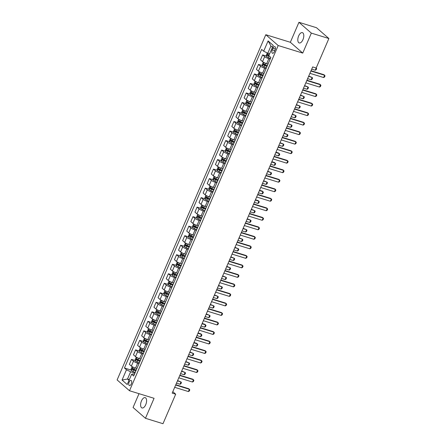 <?xml version="1.0" encoding="UTF-8"?>
<svg xmlns="http://www.w3.org/2000/svg" width="446" height="446" viewBox="0 0 446 446"><rect width="100%" height="100%" fill="white"/><g stroke="black" fill="none" stroke-linecap="round" stroke-linejoin="round"><path stroke-width="0.67" d="M145.747 404.673A5.397 2.659 -72.9 0 0 145.195 397.642A5.397 2.659 -72.9 0 0 141.46 400.932A5.397 2.659 -72.9 0 0 142.018 407.962A5.397 2.659 -72.9 0 0 145.747 404.673M302.945 39.661A5.397 2.659 -72.9 0 0 302.394 32.636A5.397 2.659 -72.9 0 0 298.658 35.92A5.397 2.659 -72.9 0 0 299.21 42.95A5.397 2.659 -72.9 0 0 302.945 39.661M131.302 383.922A2.698 1.332 -72.9 0 0 131.024 380.41A2.698 1.332 -72.9 0 0 129.156 382.055A2.698 1.332 -72.9 0 0 129.435 385.567A2.698 1.332 -72.9 0 0 131.302 383.922M139.013 393.673L133.064 407.482L145.457 418.292L162.991 423.7L175.696 394.203L172.808 391.683M265.794 34.716L117.12 379.931L129.513 390.746L278.187 45.525L265.794 34.716L290.346 42.281L302.739 53.096L311.341 33.115L298.948 22.3L290.346 42.281M298.948 22.3L316.487 27.708L328.88 38.518L311.341 33.115M328.88 38.518L316.175 68.015L312.668 66.933L172.189 393.121L175.696 394.203M272.98 48.207L272.255 49.885A2.615 1.288 -72.9 0 0 272.528 53.286A2.615 1.288 -72.9 0 0 274.335 51.697L275.054 50.019A2.615 1.288 -72.9 0 0 274.786 46.613A2.615 1.288 -72.9 0 0 272.98 48.207L275.388 48.948M272.445 47.309L270.934 45.994L267.823 53.225L263.675 51.19L261.651 49.422L124.451 367.995L131.28 370.102M263.675 51.19L268.102 40.915L273.259 45.414L268.832 55.694L270.861 57.462L133.661 376.034L131.637 374.266L127.21 384.541L122.048 380.042L126.474 369.767L124.451 367.995M145.457 418.292L154.065 398.311L129.513 390.746M302.739 53.096L278.187 45.525M131.637 374.266L133.103 373.96L134.385 374.356M129.34 379.596L127.506 379.033L129.017 380.349M269.652 53.793L267.823 53.225M270.148 59.117L268.799 58.699A3.373 0.63 -156.7 0 1 264.656 56.67L262.627 54.897L266.513 56.096M268.018 64.062L266.669 63.65A3.373 0.63 -156.7 0 1 262.521 61.615L260.497 59.848L262.627 54.897M266.05 68.634L264.701 68.216A3.373 0.63 -156.7 0 1 260.559 66.181L258.529 64.414L262.415 65.612M263.921 73.579L262.571 73.166A3.373 0.63 -156.7 0 1 258.424 71.131L256.4 69.364L258.529 64.414M261.953 78.145L260.603 77.732A3.373 0.63 -156.7 0 1 256.461 75.697L254.432 73.93L258.318 75.129M259.823 83.095L258.474 82.677A3.373 0.63 -156.7 0 1 254.326 80.648L252.302 78.875L254.432 73.93M257.855 87.661L256.506 87.249A3.373 0.63 -156.7 0 1 252.364 85.214L250.334 83.447L254.22 84.645M255.725 92.612L254.376 92.194A3.373 0.63 -156.7 0 1 250.228 90.159L248.205 88.392L250.334 83.447M253.757 97.178L252.408 96.765A3.373 0.63 -156.7 0 1 248.26 94.73L246.237 92.963L250.122 94.156M251.622 102.128L250.278 101.71A3.373 0.63 -156.7 0 1 246.131 99.675L244.107 97.908L246.237 92.963M249.66 106.694L248.31 106.276A3.373 0.63 -156.7 0 1 244.163 104.241L242.139 102.474L246.025 103.673M247.524 111.639L246.181 111.227A3.373 0.63 -156.7 0 1 242.033 109.192L240.009 107.425L242.139 102.474M245.562 116.211L244.213 115.793A3.373 0.63 -156.7 0 1 240.065 113.758L238.041 111.991L241.927 113.189M243.427 121.156L242.083 120.743A3.373 0.63 -156.7 0 1 237.935 118.708L235.912 116.941L238.041 111.991M241.464 125.722L240.115 125.309A3.373 0.63 -156.7 0 1 235.967 123.274L233.944 121.507L237.83 122.706M239.329 130.672L237.986 130.254A3.373 0.63 -156.7 0 1 233.838 128.225L231.814 126.452L233.944 121.507M237.361 135.238L236.018 134.826A3.373 0.63 -156.7 0 1 231.87 132.791L229.846 131.024L233.726 132.217M235.232 140.189L233.888 139.771A3.373 0.63 -156.7 0 1 229.74 137.736L227.711 135.969L229.846 131.024M233.264 144.755L231.92 144.337A3.373 0.63 -156.7 0 1 227.772 142.307L225.748 140.535L229.629 141.733M231.134 149.7L229.785 149.287A3.373 0.63 -156.7 0 1 225.643 147.252L223.613 145.485L225.748 140.535M229.166 154.271L227.822 153.853A3.373 0.63 -156.7 0 1 223.675 151.818L221.651 150.051L225.531 151.25M227.036 159.216L225.687 158.804A3.373 0.63 -156.7 0 1 221.545 156.769L219.516 155.002L221.651 150.051M225.068 163.788L223.725 163.37A3.373 0.63 -156.7 0 1 219.577 161.335L217.553 159.568L221.433 160.766M222.939 168.733L221.59 168.32A3.373 0.63 -156.7 0 1 217.447 166.286L215.418 164.518L217.553 159.568M220.971 173.299L219.627 172.886A3.373 0.63 -156.7 0 1 215.479 170.851L213.45 169.084L217.336 170.283M218.841 178.249L217.492 177.831A3.373 0.63 -156.7 0 1 213.35 175.802L211.32 174.029L213.45 169.084M216.873 182.815L215.524 182.403A3.373 0.63 -156.7 0 1 211.382 180.368L209.352 178.601L213.238 179.794M214.743 187.766L213.394 187.348A3.373 0.63 -156.7 0 1 209.252 185.313L207.223 183.546L209.352 178.601M212.775 192.332L211.426 191.914A3.373 0.63 -156.7 0 1 207.284 189.885L205.255 188.112L209.141 189.31M210.646 197.277L209.297 196.864A3.373 0.63 -156.7 0 1 205.154 194.83L203.125 193.062L205.255 188.112M208.678 201.848L207.329 201.43A3.373 0.63 -156.7 0 1 203.186 199.395L201.157 197.628L205.043 198.827M206.548 206.793L205.199 206.381A3.373 0.63 -156.7 0 1 201.057 204.346L199.028 202.579L201.157 197.628M204.58 211.359L203.231 210.947A3.373 0.63 -156.7 0 1 199.089 208.912L197.06 207.145L200.945 208.343M202.451 216.31L201.101 215.897A3.373 0.63 -156.7 0 1 196.959 213.863L194.93 212.095L197.06 207.145M200.483 220.876L199.133 220.463A3.373 0.63 -156.7 0 1 194.991 218.429L192.962 216.661L196.848 217.86M198.353 225.827L197.004 225.408A3.373 0.63 -156.7 0 1 192.856 223.374L190.832 221.606L192.962 216.661M196.385 230.392L195.036 229.98A3.373 0.63 -156.7 0 1 190.894 227.945L188.864 226.178L192.75 227.371M194.255 235.343L192.906 234.925A3.373 0.63 -156.7 0 1 188.758 232.89L186.735 231.123L188.864 226.178M192.287 239.909L190.938 239.491A3.373 0.63 -156.7 0 1 186.796 237.462L184.767 235.689L188.652 236.887M190.158 244.854L188.809 244.441A3.373 0.63 -156.7 0 1 184.661 242.407L182.637 240.639L184.767 235.689M188.19 249.425L186.841 249.007A3.373 0.63 -156.7 0 1 182.698 246.972L180.669 245.205L184.555 246.404M186.06 254.371L184.711 253.958A3.373 0.63 -156.7 0 1 180.563 251.923L178.539 250.156L180.669 245.205M184.092 258.936L182.743 258.524A3.373 0.63 -156.7 0 1 178.595 256.489L176.571 254.722L180.457 255.92M181.957 263.887L180.613 263.469A3.373 0.63 -156.7 0 1 176.465 261.44L174.442 259.667L176.571 254.722M179.994 268.453L178.645 268.04A3.373 0.63 -156.7 0 1 174.498 266.006L172.474 264.238L176.36 265.437M177.859 273.404L176.516 272.985A3.373 0.63 -156.7 0 1 172.368 270.951L170.344 269.183L172.474 264.238M175.897 277.969L174.548 277.551A3.373 0.63 -156.7 0 1 170.4 275.522L168.376 273.755L172.262 274.948M173.762 282.92L172.418 282.502A3.373 0.63 -156.7 0 1 168.27 280.467L166.246 278.7L168.376 273.755M171.799 287.486L170.45 287.068A3.373 0.63 -156.7 0 1 166.302 285.033L164.279 283.266L168.164 284.464M169.664 292.431L168.32 292.018A3.373 0.63 -156.7 0 1 164.173 289.984L162.149 288.216L164.279 283.266M167.696 297.003L166.352 296.584A3.373 0.63 -156.7 0 1 162.205 294.55L160.181 292.782L164.061 293.981M165.566 301.948L164.223 301.535A3.373 0.63 -156.7 0 1 160.075 299.5L158.046 297.733L160.181 292.782M163.598 306.513L162.255 306.101A3.373 0.63 -156.7 0 1 158.107 304.066L156.083 302.299L159.963 303.497M161.469 311.464L160.12 311.046A3.373 0.63 -156.7 0 1 155.977 309.017L153.948 307.244L156.083 302.299M159.501 316.03L158.157 315.617A3.373 0.63 -156.7 0 1 154.009 313.583L151.986 311.815L155.866 313.008M157.371 320.981L156.022 320.562A3.373 0.63 -156.7 0 1 151.88 318.528L149.85 316.76L151.986 311.815M155.403 325.547L154.06 325.128A3.373 0.63 -156.7 0 1 149.912 323.099L147.888 321.326L151.768 322.525M153.273 330.492L151.924 330.079A3.373 0.63 -156.7 0 1 147.782 328.044L145.753 326.277L147.888 321.326M151.305 335.063L149.962 334.645A3.373 0.63 -156.7 0 1 145.814 332.61L143.785 330.843L147.671 332.041M149.176 340.008L147.827 339.596A3.373 0.63 -156.7 0 1 143.684 337.561L141.655 335.793L143.785 330.843M147.208 344.58L145.859 344.161A3.373 0.63 -156.7 0 1 141.716 342.127L139.687 340.359L143.573 341.558M145.078 349.525L143.729 349.112A3.373 0.63 -156.7 0 1 139.587 347.077L137.558 345.31L139.687 340.359M143.11 354.091L141.761 353.678A3.373 0.63 -156.7 0 1 137.619 351.643L135.59 349.876L139.475 351.074M140.981 359.041L139.631 358.623A3.373 0.63 -156.7 0 1 135.489 356.588L133.46 354.821L135.59 349.876M139.013 363.607L137.663 363.195A3.373 0.63 -156.7 0 1 133.521 361.16L131.492 359.392L135.378 360.585M136.883 368.558L135.534 368.14A3.373 0.63 -156.7 0 1 131.392 366.105L129.362 364.337L131.492 359.392M134.915 373.124L130.622 371.797L127.506 379.033L122.048 380.042M126.474 369.767L130.622 371.797M270.934 45.994L268.102 40.915M310.901 71.031L324.61 75.257L325.022 75.892L324.532 77.035L323.629 77.543L309.92 73.317M323.629 77.543L324.61 75.257L324.008 74.733L311.035 70.73M267.265 52.951L266.29 55.215L266.63 56.564A2.236 0.418 23.3 0 0 268.197 57.456L270.438 58.448M269.111 55.048A2.236 0.418 -156.7 0 1 267.985 54.445L267.589 55.36A2.236 0.418 23.3 0 0 268.821 56.006L269.585 56.347M269.061 55.889L268.436 54.958M316.236 67.954L316.649 68.584L316.158 69.727L315.255 70.234L316.236 67.954M311.715 69.147L315.255 70.234M306.803 80.548L320.512 84.773L320.925 85.409L320.434 86.546L319.531 87.059L305.822 82.833M319.531 87.059L320.512 84.773L319.91 84.249L306.937 80.247M302.706 90.064L316.415 94.29L316.827 94.92L316.337 96.063L315.428 96.57L301.725 92.344M315.428 96.57L316.415 94.29L315.813 93.76L302.834 89.763M298.608 99.581L312.317 103.806L312.73 104.436L312.239 105.579L311.33 106.087L297.627 101.861M311.33 106.087L312.317 103.806L311.715 103.277L298.736 99.28M263.653 62.362L263.173 62.446L262.192 64.731L262.532 66.075A2.236 0.418 23.3 0 0 264.099 66.967L266.34 67.959M267.215 63.817L267.979 64.157M267.355 65.601L265.114 64.609A2.236 0.418 -156.7 0 1 263.887 63.962L263.491 64.876A2.236 0.418 23.3 0 0 264.718 65.523L266.959 66.515M267.043 66.326L264.5 65.188L264.339 64.475M307.617 78.663L311.152 79.75L312.139 77.465L308.604 76.377M311.152 79.75L312.061 79.243L312.551 78.1L312.139 77.465L308.732 76.076M259.555 71.878L259.076 71.962L258.095 74.248L258.435 75.591A2.236 0.418 23.3 0 0 260.001 76.483L262.242 77.476M263.118 73.334L263.881 73.668M263.257 75.118L261.016 74.125A2.236 0.418 -156.7 0 1 259.789 73.479L259.394 74.393A2.236 0.418 23.3 0 0 260.62 75.039L262.861 76.032M262.945 75.842L260.403 74.705L260.241 73.986M303.52 88.174L307.054 89.267L308.041 86.981L304.501 85.894M307.054 89.267L307.963 88.76L308.454 87.617L308.041 86.981L304.635 85.593M255.458 81.395L254.978 81.479L253.997 83.764L254.337 85.108A2.236 0.418 23.3 0 0 255.904 86L258.145 86.992M259.02 82.85L259.784 83.185M259.159 84.634L256.918 83.642A2.236 0.418 -156.7 0 1 255.692 82.995L255.296 83.909A2.236 0.418 23.3 0 0 256.522 84.55L258.764 85.548M258.847 85.359L256.305 84.216L256.143 83.502M299.422 97.691L302.957 98.783L303.943 96.498L300.403 95.405M302.957 98.783L303.865 98.271L304.356 97.133L303.943 96.498L300.537 95.109M294.511 109.092L308.219 113.317L308.632 113.953L308.141 115.096L307.233 115.603L293.529 111.377M307.233 115.603L308.219 113.317L307.617 112.793L294.639 108.796M251.36 90.912L250.881 90.995L249.899 93.275L250.239 94.624A2.236 0.418 23.3 0 0 251.806 95.516L254.047 96.509M254.922 92.361L255.686 92.701M255.062 94.145L252.821 93.153A2.236 0.418 -156.7 0 1 251.594 92.512L251.198 93.42A2.236 0.418 23.3 0 0 252.425 94.067L254.666 95.059M254.75 94.875L252.207 93.732L252.046 93.019M295.324 107.207L298.859 108.294L299.846 106.014L296.306 104.921M298.859 108.294L299.768 107.787L300.258 106.644L299.846 106.014L296.439 104.62M290.413 118.608L304.122 122.834L304.534 123.47L304.044 124.607L303.135 125.12L289.432 120.894M303.135 125.12L304.122 122.834L303.52 122.31L290.541 118.307M247.262 100.422L246.783 100.512L245.796 102.792L246.142 104.141A2.236 0.418 23.3 0 0 247.703 105.033L249.944 106.025M250.825 101.878L251.583 102.218M250.964 103.662L248.723 102.669A2.236 0.418 -156.7 0 1 247.497 102.022L247.101 102.937A2.236 0.418 23.3 0 0 248.327 103.584L250.568 104.576M250.652 104.386L248.11 103.249L247.948 102.535M291.227 116.724L294.761 117.811L295.748 115.531L292.208 114.438M294.761 117.811L295.67 117.304L296.161 116.161L295.748 115.531L292.342 114.137M286.315 128.125L300.024 132.351L300.437 132.98L299.946 134.123L299.037 134.636L285.334 130.41M299.037 134.636L300.024 132.351L299.422 131.826L286.443 127.824M243.165 109.939L242.685 110.023L241.699 112.308L242.044 113.652A2.236 0.418 23.3 0 0 243.605 114.544L245.846 115.536M246.727 111.394L247.485 111.734M246.867 113.178L244.625 112.186A2.236 0.418 -156.7 0 1 243.399 111.539L243.003 112.453A2.236 0.418 23.3 0 0 244.23 113.1L246.471 114.092M246.554 113.903L244.012 112.766L243.85 112.052M287.129 126.235L290.664 127.327L291.651 125.042L288.11 123.955M290.664 127.327L291.572 126.82L292.063 125.677L291.651 125.042L288.239 123.654M282.218 137.641L295.927 141.867L296.339 142.497L295.849 143.64L294.94 144.147L281.236 139.921M294.94 144.147L295.927 141.867L295.319 141.337L282.346 137.34M239.067 119.456L238.588 119.539L237.601 121.825L237.947 123.168A2.236 0.418 23.3 0 0 239.508 124.06L241.749 125.053M242.63 120.911L243.388 121.245M242.769 122.695L240.528 121.702A2.236 0.418 -156.7 0 1 239.301 121.056L238.905 121.97A2.236 0.418 23.3 0 0 240.132 122.617L242.373 123.609M242.457 123.419L239.915 122.282L239.753 121.563M283.032 135.751L286.566 136.844L287.553 134.558L284.013 133.471M286.566 136.844L287.475 136.337L287.965 135.194L287.553 134.558L284.141 133.17M278.12 147.158L291.829 151.384L292.242 152.014L291.751 153.156L290.842 153.664L277.139 149.438M290.842 153.664L291.829 151.384L291.221 150.854L278.248 146.857M234.97 128.972L234.49 129.056L233.503 131.341L233.849 132.685A2.236 0.418 23.3 0 0 235.41 133.577L237.651 134.569M238.526 130.427L239.29 130.762M238.671 132.211L236.43 131.219A2.236 0.418 -156.7 0 1 235.204 130.572L234.808 131.486A2.236 0.418 23.3 0 0 236.034 132.127L238.275 133.12M238.359 132.936L235.817 131.793L235.655 131.079M278.934 145.268L282.469 146.36L283.45 144.075L279.915 142.982M282.469 146.36L283.377 145.848L283.868 144.71L283.45 144.075L280.043 142.687M274.022 156.669L287.726 160.895L288.144 161.53L287.653 162.673L286.745 163.18L273.036 158.954M286.745 163.18L287.726 160.895L287.124 160.37L274.151 156.368M230.872 138.483L230.392 138.572L229.406 140.852L229.751 142.202A2.236 0.418 23.3 0 0 231.312 143.094L233.553 144.086M234.429 139.938L235.193 140.278M234.574 141.722L232.333 140.73A2.236 0.418 -156.7 0 1 231.106 140.089L230.71 140.997A2.236 0.418 23.3 0 0 231.937 141.644L234.178 142.636M234.256 142.452L231.719 141.31L231.552 140.596M274.836 154.784L278.371 155.871L279.352 153.591L275.818 152.499M278.371 155.871L279.28 155.364L279.77 154.221L278.75 153.062L275.946 152.197M269.925 166.185L283.628 170.411L284.046 171.047L283.556 172.184L282.647 172.697L268.938 168.471M282.647 172.697L283.628 170.411L283.026 169.887L270.053 165.884M226.774 148L226.295 148.083L225.308 150.369L225.654 151.718A2.236 0.418 23.3 0 0 227.215 152.604L229.456 153.597M230.331 149.455L231.095 149.795M230.47 151.239L228.229 150.246A2.236 0.418 -156.7 0 1 227.003 149.6L226.613 150.514A2.236 0.418 23.3 0 0 227.839 151.161L230.08 152.153M230.158 151.963L227.622 150.826L227.454 150.112M270.739 164.301L274.273 165.388L275.254 163.108L271.72 162.015M274.273 165.388L275.182 164.881L275.673 163.738L274.652 162.578L271.848 161.714M265.827 175.702L279.53 179.928L279.949 180.558L279.458 181.7L278.549 182.213L264.84 177.987M278.549 182.213L279.53 179.928L278.928 179.404L265.955 175.401M222.677 157.516L222.197 157.6L221.21 159.885L221.556 161.229A2.236 0.418 23.3 0 0 223.117 162.121L225.358 163.113M226.233 158.971L226.997 159.311M226.373 160.755L224.132 159.763A2.236 0.418 -156.7 0 1 222.905 159.116L222.515 160.03A2.236 0.418 23.3 0 0 223.741 160.677L225.983 161.669M226.061 161.48L223.524 160.343L223.357 159.629M266.641 173.812L270.176 174.904L271.157 172.619L267.622 171.532M270.176 174.904L271.079 174.397L271.575 173.254L271.157 172.619L267.751 171.231M261.73 185.218L275.433 189.444L275.851 190.074L275.355 191.217L274.452 191.724L260.743 187.498M274.452 191.724L275.433 189.444L274.831 188.914L261.858 184.917M218.579 167.033L218.094 167.116L217.113 169.402L217.453 170.746A2.236 0.418 23.3 0 0 219.019 171.638L221.261 172.63M222.136 168.488L222.9 168.822M222.275 170.272L220.034 169.279A2.236 0.418 -156.7 0 1 218.808 168.633L218.417 169.547A2.236 0.418 23.3 0 0 219.644 170.194L221.885 171.186M221.963 170.996L219.426 169.859L219.259 169.14M262.538 183.328L266.078 184.421L267.059 182.135L263.525 181.048M266.078 184.421L266.981 183.908L267.477 182.771L267.059 182.135L263.653 180.747M257.632 194.735L271.335 198.955L271.753 199.591L271.257 200.733L270.354 201.241L256.645 197.015M270.354 201.241L271.335 198.955L270.733 198.431L257.76 194.434M214.476 176.549L213.996 176.633L213.015 178.913L213.355 180.262A2.236 0.418 23.3 0 0 214.922 181.154L217.163 182.146M218.038 178.004L218.802 178.339M218.178 179.788L215.936 178.796A2.236 0.418 -156.7 0 1 214.71 178.149L214.32 179.063A2.236 0.418 23.3 0 0 215.546 179.705L217.787 180.697M217.865 180.513L215.329 179.37L215.162 178.656M258.44 192.845L261.98 193.938L262.962 191.652L259.427 190.559M261.98 193.938L262.884 193.425L263.38 192.282L262.36 191.128L259.555 190.264M253.534 204.246L267.238 208.472L267.656 209.107L267.16 210.25L266.256 210.757L252.547 206.531M266.256 210.757L267.238 208.472L266.636 207.947L253.662 203.945M210.378 186.06L209.899 186.149L208.918 188.429L209.258 189.779A2.236 0.418 23.3 0 0 210.824 190.671L213.065 191.663M213.941 187.515L214.704 187.855M214.08 189.299L211.839 188.307A2.236 0.418 -156.7 0 1 210.612 187.66L210.222 188.574A2.236 0.418 23.3 0 0 211.449 189.221L213.69 190.213M213.768 190.024L211.231 188.887L211.064 188.173M254.343 202.361L257.883 203.448L258.864 201.168L255.329 200.076M257.883 203.448L258.786 202.941L259.282 201.798L258.262 200.639L255.458 199.775M249.437 213.762L263.14 217.988L263.558 218.624L263.062 219.761L262.159 220.274L248.45 216.048M262.159 220.274L263.14 217.988L262.538 217.464L249.565 213.461M206.281 195.577L205.801 195.66L204.82 197.946L205.16 199.29A2.236 0.418 23.3 0 0 206.727 200.182L208.968 201.174M209.843 197.032L210.607 197.372M209.982 198.816L207.741 197.823A2.236 0.418 -156.7 0 1 206.515 197.177L206.124 198.091A2.236 0.418 23.3 0 0 207.351 198.738L209.592 199.73M209.67 199.54L207.134 198.403L206.966 197.69M250.245 211.878L253.785 212.965L254.766 210.685L251.232 209.592M253.785 212.965L254.688 212.458L255.179 211.315L254.766 210.685L251.36 209.291M245.333 223.279L259.042 227.505L259.455 228.135L258.964 229.277L258.061 229.785L244.352 225.559M258.061 229.785L259.042 227.505L258.44 226.975L245.467 222.978M202.183 205.093L201.703 205.177L200.722 207.462L201.062 208.806A2.236 0.418 23.3 0 0 202.629 209.698L204.87 210.69M205.745 206.548L206.509 206.883M205.885 208.332L203.644 207.34A2.236 0.418 -156.7 0 1 202.417 206.693L202.027 207.607A2.236 0.418 23.3 0 0 203.253 208.254L205.495 209.246M205.573 209.057L203.036 207.92L202.869 207.2M246.147 221.389L249.688 222.482L250.669 220.196L247.134 219.109M249.688 222.482L250.591 221.974L251.081 220.831L250.669 220.196L247.262 218.808M241.236 232.795L254.945 237.021L255.357 237.651L254.867 238.794L253.964 239.301L240.255 235.075M253.964 239.301L254.945 237.021L254.343 236.492L241.37 232.494M198.085 214.61L197.606 214.693L196.625 216.979L196.965 218.323A2.236 0.418 23.3 0 0 198.531 219.215L200.772 220.207M201.648 216.065L202.412 216.399M201.787 217.849L199.546 216.856A2.236 0.418 -156.7 0 1 198.319 216.21L197.924 217.124A2.236 0.418 23.3 0 0 199.156 217.771L201.391 218.763M201.475 218.573L198.938 217.436L198.771 216.717M242.05 230.905L245.59 231.998L246.571 229.712L243.037 228.625M245.59 231.998L246.493 231.485L246.984 230.348L246.571 229.712L243.165 228.324M237.138 242.306L250.847 246.532L251.26 247.168L250.769 248.31L249.866 248.818L236.157 244.592M249.866 248.818L250.847 246.532L250.245 246.008L237.272 242.011M193.988 224.126L193.508 224.21L192.527 226.49L192.867 227.839A2.236 0.418 23.3 0 0 194.434 228.731L196.675 229.723M197.55 225.576L198.314 225.916M197.69 227.36L195.448 226.367A2.236 0.418 -156.7 0 1 194.222 225.726L193.826 226.635A2.236 0.418 23.3 0 0 195.053 227.282L197.294 228.274M197.377 228.09L194.835 226.947L194.673 226.233M237.952 240.422L241.487 241.509L242.473 239.229L238.939 238.136M241.487 241.509L242.395 241.002L242.886 239.859L242.473 239.229L239.067 237.835M233.041 251.823L246.75 256.049L247.162 256.684L246.671 257.827L245.763 258.334L232.059 254.108M245.763 258.334L246.75 256.049L246.147 255.525L233.169 251.522M189.89 233.637L189.411 233.726L188.429 236.006L188.77 237.356A2.236 0.418 23.3 0 0 190.336 238.248L192.577 239.24M193.452 235.092L194.216 235.432M193.592 236.876L191.351 235.884A2.236 0.418 -156.7 0 1 190.124 235.237L189.728 236.151A2.236 0.418 23.3 0 0 190.955 236.798L193.196 237.79M193.28 237.601L190.737 236.464L190.576 235.75M233.855 249.938L237.389 251.026L238.376 248.745L234.836 247.653M237.389 251.026L238.298 250.518L238.788 249.375L238.376 248.745L234.97 247.352M228.943 261.339L242.652 265.565L243.064 266.195L242.574 267.338L241.665 267.851L227.962 263.625M241.665 267.851L242.652 265.565L242.05 265.041L229.071 261.038M185.792 243.154L185.313 243.237L184.332 245.523L184.672 246.867A2.236 0.418 23.3 0 0 186.238 247.759L188.48 248.751M189.355 244.609L190.119 244.949M189.494 246.393L187.253 245.4A2.236 0.418 -156.7 0 1 186.027 244.754L185.631 245.668A2.236 0.418 23.3 0 0 186.857 246.315L189.098 247.307M189.182 247.117L186.64 245.98L186.478 245.267M229.757 259.455L233.291 260.542L234.278 258.256L230.738 257.169M233.291 260.542L234.2 260.035L234.691 258.892L234.278 258.256L230.872 256.868M224.845 270.856L238.554 275.082L238.967 275.712L238.476 276.855L237.567 277.362L223.864 273.136M237.567 277.362L238.554 275.082L237.952 274.552L224.974 270.555M181.695 252.67L181.215 252.754L180.234 255.04L180.574 256.383A2.236 0.418 23.3 0 0 182.141 257.275L184.382 258.267M185.257 254.125L186.021 254.46M185.397 255.909L183.155 254.917A2.236 0.418 -156.7 0 1 181.929 254.27L181.533 255.184A2.236 0.418 23.3 0 0 182.76 255.831L185.001 256.824M185.084 256.634L182.542 255.497L182.381 254.778M225.659 268.966L229.194 270.059L230.181 267.773L226.64 266.686M229.194 270.059L230.103 269.551L230.593 268.408L230.181 267.773L226.774 266.385M220.748 280.372L234.457 284.598L234.869 285.228L234.379 286.371L233.47 286.878L219.766 282.652M233.47 286.878L234.457 284.598L233.855 284.069L220.876 280.071M177.597 262.187L177.118 262.27L176.131 264.556L176.477 265.9A2.236 0.418 23.3 0 0 178.038 266.792L180.279 267.784M181.16 263.642L181.918 263.976M181.299 265.426L179.058 264.433A2.236 0.418 -156.7 0 1 177.831 263.787L177.436 264.701A2.236 0.418 23.3 0 0 178.662 265.342L180.903 266.334M180.987 266.15L178.445 265.008L178.283 264.294M221.562 278.482L225.096 279.575L226.083 277.289L222.543 276.197M225.096 279.575L226.005 279.062L226.496 277.925L226.083 277.289L222.677 275.901M216.65 289.883L230.359 294.109L230.772 294.745L230.281 295.888L229.372 296.395L215.669 292.169M229.372 296.395L230.359 294.109L229.757 293.585L216.778 289.588M173.5 271.698L173.02 271.787L172.033 274.067L172.379 275.416A2.236 0.418 23.3 0 0 173.94 276.308L176.181 277.3M177.062 273.153L177.82 273.493M177.201 274.937L174.96 273.944A2.236 0.418 -156.7 0 1 173.734 273.303L173.338 274.212A2.236 0.418 23.3 0 0 174.564 274.859L176.806 275.851M176.889 275.667L174.347 274.524L174.185 273.811M217.464 287.999L220.999 289.086L221.985 286.806L218.445 285.713M220.999 289.086L221.907 288.579L222.398 287.436L221.985 286.806L218.573 285.412M212.552 299.4L226.261 303.626L226.674 304.261L226.183 305.398L225.275 305.911L211.571 301.686M225.275 305.911L226.261 303.626L225.654 303.102L212.681 299.099M169.402 281.214L168.922 281.303L167.936 283.584L168.281 284.933A2.236 0.418 23.3 0 0 169.842 285.819L172.084 286.811M172.964 282.669L173.723 283.009M173.104 284.453L170.863 283.461A2.236 0.418 -156.7 0 1 169.636 282.814L169.24 283.728A2.236 0.418 23.3 0 0 170.467 284.375L172.708 285.368M172.792 285.178L170.249 284.041L170.088 283.327M213.366 297.515L216.901 298.603L217.888 296.322L214.348 295.23M216.901 298.603L217.81 298.095L218.3 296.952L217.888 296.322L214.476 294.929M208.455 308.916L222.164 313.142L222.576 313.772L222.086 314.915L221.177 315.428L207.474 311.202M221.177 315.428L222.164 313.142L221.556 312.618L208.583 308.615M165.304 290.731L164.825 290.814L163.838 293.1L164.184 294.444A2.236 0.418 23.3 0 0 165.745 295.336L167.986 296.328M168.861 292.186L169.625 292.526M169.006 293.97L166.765 292.977A2.236 0.418 -156.7 0 1 165.538 292.331L165.143 293.245A2.236 0.418 23.3 0 0 166.369 293.892L168.61 294.884M168.694 294.695L166.152 293.557L165.99 292.844M209.269 307.026L212.803 308.119L213.785 305.833L210.25 304.746M212.803 308.119L213.712 307.612L214.203 306.469L213.785 305.833L210.378 304.445M204.357 318.433L218.061 322.659L218.479 323.289L217.988 324.432L217.079 324.939L203.37 320.713M217.079 324.939L218.061 322.659L217.458 322.129L204.485 318.132M161.207 300.247L160.727 300.331L159.74 302.617L160.086 303.96A2.236 0.418 23.3 0 0 161.647 304.852L163.888 305.844M164.764 301.702L165.527 302.037M164.909 303.486L162.667 302.494A2.236 0.418 -156.7 0 1 161.441 301.847L161.045 302.762A2.236 0.418 23.3 0 0 162.272 303.408L164.513 304.401M164.591 304.211L162.054 303.074L161.887 302.355M205.171 316.543L208.706 317.636L209.687 315.35L206.152 314.263M208.706 317.636L209.614 317.123L210.105 315.985L209.687 315.35L206.281 313.962M200.26 327.949L213.963 332.17L214.381 332.805L213.89 333.948L212.982 334.455L199.273 330.23M212.982 334.455L213.963 332.17L213.361 331.646L200.388 327.648M157.109 309.764L156.63 309.847L155.643 312.133L155.989 313.477A2.236 0.418 23.3 0 0 157.55 314.369L159.791 315.361M160.666 311.219L161.43 311.553M160.805 313.003L158.564 312.01A2.236 0.418 -156.7 0 1 157.338 311.364L156.947 312.278A2.236 0.418 23.3 0 0 158.174 312.919L160.415 313.912M160.493 313.728L157.956 312.585L157.789 311.871M201.074 326.059L204.608 327.152L205.589 324.866L202.055 323.774M204.608 327.152L205.517 326.639L206.007 325.496L204.987 324.342L202.183 323.478M196.162 337.46L209.865 341.686L210.283 342.322L209.793 343.465L208.884 343.972L195.175 339.746M208.884 343.972L209.865 341.686L209.263 341.162L196.29 337.159M153.011 319.275L152.532 319.364L151.545 321.644L151.891 322.993A2.236 0.418 23.3 0 0 153.452 323.885L155.693 324.878M156.568 320.73L157.332 321.07M156.708 322.514L154.467 321.521A2.236 0.418 -156.7 0 1 153.24 320.88L152.85 321.789A2.236 0.418 23.3 0 0 154.076 322.436L156.317 323.428M156.395 323.244L153.859 322.101L153.692 321.388M196.976 335.576L200.51 336.663L201.492 334.383L197.957 333.29M200.51 336.663L201.414 336.156L201.91 335.013L200.89 333.853L198.085 332.989M192.064 346.977L205.768 351.203L206.186 351.838L205.69 352.976L204.786 353.488L191.078 349.263M204.786 353.488L205.768 351.203L205.166 350.679L192.193 346.676M148.914 328.791L148.429 328.875L147.448 331.161L147.788 332.504A2.236 0.418 23.3 0 0 149.354 333.396L151.595 334.388M152.471 330.246L153.234 330.586M152.61 332.03L150.369 331.038A2.236 0.418 -156.7 0 1 149.142 330.391L148.752 331.306A2.236 0.418 23.3 0 0 149.979 331.952L152.22 332.945M152.298 332.755L149.761 331.618L149.594 330.904M192.873 345.092L196.413 346.18L197.394 343.899L193.859 342.807M196.413 346.18L197.316 345.672L197.812 344.529L196.792 343.37L193.988 342.506M187.967 356.493L201.67 360.719L202.088 361.349L201.592 362.492L200.689 362.999L186.98 358.779M200.689 362.999L201.67 360.719L201.068 360.19L188.095 356.192M144.811 338.308L144.331 338.391L143.35 340.677L143.69 342.021A2.236 0.418 23.3 0 0 145.257 342.913L147.498 343.905M148.373 339.763L149.137 340.103M148.512 341.547L146.271 340.554A2.236 0.418 -156.7 0 1 145.045 339.908L144.655 340.822A2.236 0.418 23.3 0 0 145.881 341.469L148.122 342.461M148.2 342.272L145.664 341.134L145.496 340.421M188.775 354.603L192.315 355.696L193.296 353.41L189.762 352.323M192.315 355.696L193.218 355.189L193.715 354.046L193.296 353.41L189.89 352.022M183.869 366.01L197.572 370.236L197.991 370.866L197.494 372.009L196.591 372.516L182.882 368.29M196.591 372.516L197.572 370.236L196.97 369.706L183.997 365.709M140.713 347.824L140.234 347.908L139.252 350.194L139.592 351.537A2.236 0.418 23.3 0 0 141.159 352.429L143.4 353.422M144.275 349.279L145.039 349.614M144.415 351.063L142.174 350.071A2.236 0.418 -156.7 0 1 140.947 349.424L140.557 350.339A2.236 0.418 23.3 0 0 141.783 350.985L144.025 351.978M144.103 351.788L141.566 350.651L141.399 349.932M184.677 364.12L188.218 365.213L189.199 362.927L185.664 361.84M188.218 365.213L189.121 364.7L189.617 363.562L189.199 362.927L185.792 361.539M179.771 375.521L193.475 379.747L193.893 380.382L193.397 381.525L192.494 382.032L178.785 377.807M192.494 382.032L193.475 379.747L192.873 379.223L179.9 375.225M136.615 357.341L136.136 357.424L135.155 359.705L135.495 361.054A2.236 0.418 23.3 0 0 137.061 361.946L139.303 362.938M140.178 358.79L140.942 359.13M140.317 360.58L138.076 359.582A2.236 0.418 -156.7 0 1 136.85 358.941L136.459 359.855A2.236 0.418 23.3 0 0 137.686 360.496L139.927 361.489M140.005 361.305L137.468 360.162L137.301 359.448M180.58 373.637L184.12 374.729L185.101 372.443L181.567 371.351M184.12 374.729L185.023 374.216L185.514 373.073L185.101 372.443L181.695 371.05M175.668 385.037L189.377 389.263L189.79 389.899L189.299 391.042L188.396 391.549L174.687 387.323M188.396 391.549L189.377 389.263L188.775 388.739L175.802 384.736M132.518 366.852L132.038 366.941L131.057 369.221L131.397 370.57A2.236 0.418 23.3 0 0 132.964 371.462L135.205 372.455M136.08 368.307L136.844 368.647M136.22 370.091L133.978 369.098A2.236 0.418 -156.7 0 1 132.752 368.452L132.362 369.366A2.236 0.418 23.3 0 0 133.588 370.013L135.829 371.005M135.907 370.816L133.371 369.678L133.203 368.965M176.482 383.153L180.022 384.24L181.004 381.96L177.469 380.867M180.022 384.24L180.925 383.733L181.416 382.59L181.004 381.96L177.597 380.566M266.669 63.65L268.799 58.699M262.571 73.166L264.701 68.216M258.474 82.677L260.603 77.732M254.376 92.194L256.506 87.249M250.278 101.71L252.408 96.765M246.181 111.227L248.31 106.276M242.083 120.743L244.213 115.793M237.986 130.254L240.115 125.309M233.888 139.771L236.018 134.826M229.785 149.287L231.92 144.337M225.687 158.804L227.822 153.853M221.59 168.32L223.725 163.37M217.492 177.831L219.627 172.886M213.394 187.348L215.524 182.403M209.297 196.864L211.426 191.914M205.199 206.381L207.329 201.43M201.101 215.897L203.231 210.947M197.004 225.408L199.133 220.463M192.906 234.925L195.036 229.98M188.809 244.441L190.938 239.491M184.711 253.958L186.841 249.007M180.613 263.469L182.743 258.524M176.516 272.985L178.645 268.04M172.418 282.502L174.548 277.551M168.32 292.018L170.45 287.068M164.223 301.535L166.352 296.584M160.12 311.046L162.255 306.101M156.022 320.562L158.157 315.617M151.924 330.079L154.06 325.128M147.827 339.596L149.962 334.645M143.729 349.112L145.859 344.161M139.631 358.623L141.761 353.678M135.534 368.14L137.663 363.195M262.521 61.615L264.656 56.67M258.424 71.131L260.559 66.181M254.326 80.648L256.461 75.697M250.228 90.159L252.364 85.214M246.131 99.675L248.26 94.73M242.033 109.192L244.163 104.241M237.935 118.708L240.065 113.758M233.838 128.225L235.967 123.274M229.74 137.736L231.87 132.791M225.643 147.252L227.772 142.307M221.545 156.769L223.675 151.818M217.447 166.286L219.577 161.335M213.35 175.802L215.479 170.851M209.252 185.313L211.382 180.368M205.154 194.83L207.284 189.885M201.057 204.346L203.186 199.395M196.959 213.863L199.089 208.912M192.856 223.374L194.991 218.429M188.758 232.89L190.894 227.945M184.661 242.407L186.796 237.462M180.563 251.923L182.698 246.972M176.465 261.44L178.595 256.489M172.368 270.951L174.498 266.006M168.27 280.467L170.4 275.522M164.173 289.984L166.302 285.033M160.075 299.5L162.205 294.55M155.977 309.017L158.107 304.066M151.88 318.528L154.009 313.583M147.782 328.044L149.912 323.099M143.684 337.561L145.814 332.61M139.587 347.077L141.716 342.127M135.489 356.588L137.619 351.643M131.392 366.105L133.521 361.16M274.781 50.66L272.255 49.885M268.018 53.286L266.624 56.531M268.821 56.006L268.197 57.456M268.603 55.672L267.589 55.36M264.026 62.563L262.527 66.041M264.718 65.523L264.099 66.967M265.677 63.304L265.114 64.609M264.5 65.188L263.491 64.876M259.929 72.074L258.424 75.558M260.62 75.039L260.001 76.483M261.579 72.815L261.016 74.125M260.403 74.705L259.394 74.393M255.831 81.59L254.326 85.075M256.522 84.55L255.904 86M257.481 82.332L256.918 83.642M256.305 84.216L255.296 83.909M251.728 91.107L250.228 94.591M252.425 94.067L251.806 95.516M253.384 91.848L252.821 93.153M252.207 93.732L251.198 93.42M247.63 100.623L246.131 104.108M248.327 103.584L247.703 105.033M249.286 101.365L248.723 102.669M248.11 103.249L247.101 102.937M243.533 110.14L242.033 113.619M244.23 113.1L243.605 114.544M245.189 110.876L244.625 112.186M244.012 112.766L243.003 112.453M239.435 119.651L237.935 123.135M240.132 122.617L239.508 124.06M241.091 120.392L240.528 121.702M239.915 122.282L238.905 121.97M235.337 129.167L233.838 132.652M236.034 132.127L235.41 133.577M236.993 129.909L236.43 131.219M235.817 131.793L234.808 131.486M231.24 138.684L229.74 142.168M231.937 141.644L231.312 143.094M232.896 139.425L232.333 140.73M231.719 141.31L230.71 140.997M227.142 148.2L225.643 151.679M227.839 151.161L227.215 152.604M228.792 148.942L228.229 150.246M227.622 150.826L226.613 150.514M223.045 157.711L221.545 161.196M223.741 160.677L223.117 162.121M224.695 158.453L224.132 159.763M223.524 160.343L222.515 160.03M218.947 167.228L217.447 170.712M219.644 170.194L219.019 171.638M220.597 167.969L220.034 169.279M219.426 169.859L218.417 169.547M214.849 176.744L213.35 180.229M215.546 179.705L214.922 181.154M216.5 177.486L215.936 178.796M215.329 179.37L214.32 179.063M210.752 186.261L209.252 189.745M211.449 189.221L210.824 190.671M212.402 187.002L211.839 188.307M211.231 188.887L210.222 188.574M206.654 195.777L205.154 199.256M207.351 198.738L206.727 200.182M208.304 196.519L207.741 197.823M207.134 198.403L206.124 198.091M202.556 205.288L201.057 208.773M203.253 208.254L202.629 209.698M204.207 206.03L203.644 207.34M203.036 207.92L202.027 207.607M198.459 214.805L196.959 218.289M199.156 217.771L198.531 219.215M200.109 215.546L199.546 216.856M198.938 217.436L197.924 217.124M194.361 224.321L192.862 227.806M195.053 227.282L194.434 228.731M196.011 225.063L195.448 226.367M194.835 226.947L193.826 226.635M190.264 233.838L188.758 237.322M190.955 236.798L190.336 238.248M191.914 234.579L191.351 235.884M190.737 236.464L189.728 236.151M186.166 243.354L184.661 246.833M186.857 246.315L186.238 247.759M187.816 244.096L187.253 245.4M186.64 245.98L185.631 245.668M182.063 252.865L180.563 256.35M182.76 255.831L182.141 257.275M183.719 253.607L183.155 254.917M182.542 255.497L181.533 255.184M177.965 262.382L176.465 265.866M178.662 265.342L178.038 266.792M179.621 263.123L179.058 264.433M178.445 265.008L177.436 264.701M173.868 271.898L172.368 275.383M174.564 274.859L173.94 276.308M175.523 272.64L174.96 273.944M174.347 274.524L173.338 274.212M169.77 281.415L168.27 284.894M170.467 284.375L169.842 285.819M171.426 282.156L170.863 283.461M170.249 284.041L169.24 283.728M165.672 290.926L164.173 294.41M166.369 293.892L165.745 295.336M167.328 291.667L166.765 292.977M166.152 293.557L165.143 293.245M161.575 300.442L160.075 303.927M162.272 303.408L161.647 304.852M163.23 301.184L162.667 302.494M162.054 303.074L161.045 302.762M157.477 309.959L155.977 313.443M158.174 312.919L157.55 314.369M159.127 310.7L158.564 312.01M157.956 312.585L156.947 312.278M153.379 319.475L151.88 322.96M154.076 322.436L153.452 323.885M155.03 320.217L154.467 321.521M153.859 322.101L152.85 321.789M149.282 328.992L147.782 332.471M149.979 331.952L149.354 333.396M150.932 329.733L150.369 331.038M149.761 331.618L148.752 331.306M145.184 338.503L143.684 341.987M145.881 341.469L145.257 342.913M146.834 339.244L146.271 340.554M145.664 341.134L144.655 340.822M141.087 348.019L139.587 351.504M141.783 350.985L141.159 352.429M142.737 348.761L142.174 350.071M141.566 350.651L140.557 350.339M136.989 357.536L135.489 361.02M137.686 360.496L137.061 361.946M138.639 358.277L138.076 359.582M137.468 360.162L136.459 359.855M132.891 367.052L131.392 370.537M133.588 370.013L132.964 371.462M134.541 367.794L133.978 369.098M133.371 369.678L132.362 369.366"/></g></svg>
